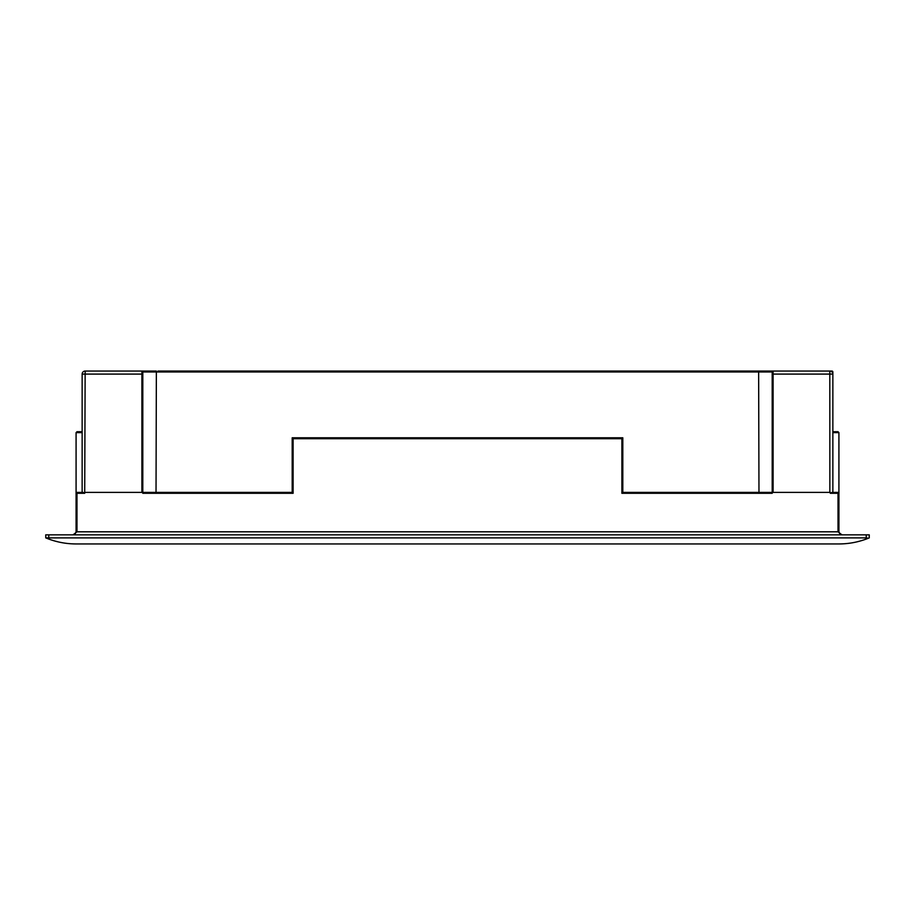 <?xml version="1.0" encoding="UTF-8"?>
<svg xmlns="http://www.w3.org/2000/svg" width="915" height="915" viewBox="0 0 915 915"><rect width="100%" height="100%" fill="white"/><g stroke="black" fill="none" stroke-linecap="round" stroke-linejoin="round"><path stroke-width="1.37" d="M806.916 371.055L831.941 371.055A0.915 0.915 0 0 1 832.856 371.97L832.856 492.384M757.048 371.055L829.813 371.055A3.031 3.031 0 0 1 832.856 374.086L773.106 374.086L773.106 492.384L772.203 492.384L772.203 493.288L772.191 371.97L772.191 374.086L773.106 374.086L773.095 371.055A0.915 0.915 0 0 0 772.191 371.97L142.809 371.97L142.797 493.288L142.797 492.384L292.194 492.384L292.194 437.782L622.806 437.782L622.806 492.384L772.191 492.384M157.952 371.055L758.638 371.055L758.97 492.384M82.144 492.384L82.144 374.086A3.031 3.031 0 0 1 85.187 371.055L156.362 371.055L156.03 492.384M838.083 492.384L838.918 492.384L838.918 432.623L838.014 431.72L832.856 431.72M838.918 492.384L838.918 531.809L839.81 533.96L841.903 534.84M76.082 493.288A0.915 0.915 0 0 1 76.986 492.384A0.915 0.915 0 0 0 76.082 493.288L76.986 493.288L76.986 492.384L82.979 492.384L84.706 493.288L76.986 493.288L76.986 531.809L73.051 534.84L75.19 533.96L76.082 531.809L76.082 432.623L76.986 431.72L82.144 431.72M830.294 493.288L832.021 492.384L838.014 492.384L838.014 493.288L830.294 493.288L830.294 492.384L773.106 492.384M142.797 492.384L141.894 492.384L141.894 374.086L85.141 374.086L84.706 493.288M868.358 538.237L866.219 537.883L866.219 534.84L869.25 534.84L869.25 537.883L868.358 538.237C858.911 542.023 849.097 543.922 838.918 543.945L76.082 543.945C65.903 543.922 56.09 542.023 46.642 538.237L45.75 537.883L45.75 534.84L48.781 534.84L48.781 537.883L45.75 537.883M866.219 537.883L48.781 537.883M866.219 534.84L48.781 534.84M85.141 492.384L141.894 492.384M142.809 374.086L142.809 371.97A0.915 0.915 0 0 0 141.905 371.055L141.894 374.086L142.809 374.086M841.949 534.84L838.014 531.809L838.014 493.288L838.918 493.288A0.915 0.915 0 0 0 838.014 492.384A0.915 0.915 0 0 1 838.918 493.288M75.19 533.96L74.309 534.577L75.19 533.96M832.856 432.623L838.918 432.623L838.014 431.72M76.986 431.72L76.082 432.623L82.144 432.623M292.194 492.384L293.109 493.288L142.797 493.288M292.194 437.782L293.109 438.697L293.109 493.288M622.806 437.782L621.891 438.697L293.109 438.697M622.806 492.384L621.891 493.288L621.891 438.697M76.917 492.384L76.082 492.384M76.082 531.809L838.918 531.809M772.203 493.288L621.891 493.288M829.859 492.384L829.813 371.055M85.187 371.055L85.141 374.086L82.144 374.086M832.856 371.97L831.987 371.97L831.941 371.055A0.915 0.915 0 0 1 832.856 371.97M142.809 371.97A0.915 0.915 0 0 0 141.905 371.055M773.095 371.055A0.915 0.915 0 0 0 772.191 371.97M840.691 534.577L839.81 533.96L840.691 534.577"/></g></svg>
